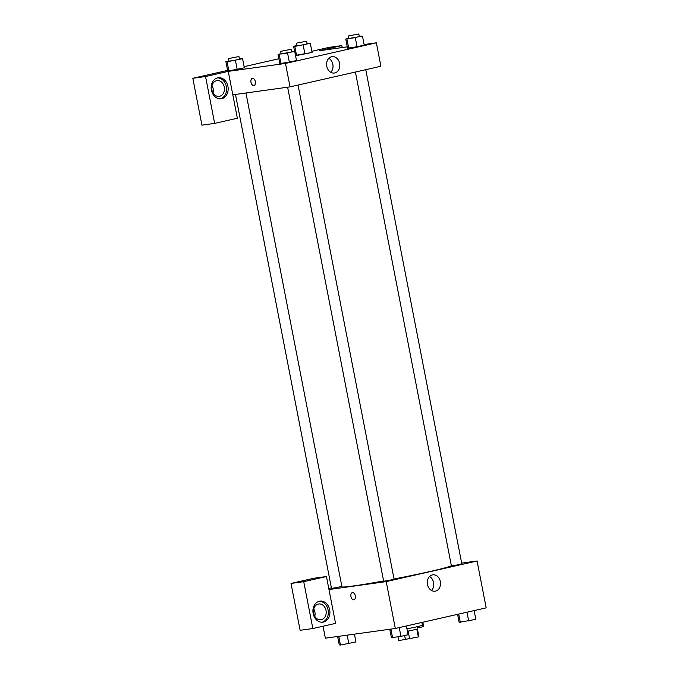 <?xml version="1.0" encoding="UTF-8"?>
<svg xmlns="http://www.w3.org/2000/svg" width="679" height="679" viewBox="0 0 679 679"><rect width="100%" height="100%" fill="white"/><g stroke="black" fill="none" stroke-linecap="round" stroke-linejoin="round"><path stroke-width="1.02" d="M416.813 629.161L418.323 636.936L398.751 640.628L397.996 636.868M418.323 636.936L418.901 636.673L417.407 628.975M417.305 626.675L417.712 628.796A10.618 0.433 169 0 1 407.425 631.249M408.113 631.114L409.632 638.905M398.021 636.868L398.751 640.628M404.633 635.51L405.448 639.694M406.959 628.856A15.931 0.654 -11 0 0 422.423 625.181L421.888 622.448M461.678 563.12L477.074 560.99L486.181 607.858L395.322 628.474L325.368 638.175L323.043 626.225M355.321 595.916A3.65 2.198 77.2 0 1 353.937 599.778A3.65 2.198 77.2 0 1 350.984 596.705A3.65 2.198 77.2 0 1 352.325 592.657A3.65 2.198 77.2 0 1 355.321 595.916M335.553 623.39L326.446 576.522L303.725 581.674L312.841 628.542L335.553 623.39M477.074 560.99L386.215 581.606L395.322 628.474M386.215 581.606L328.976 589.542M352.325 592.657A3.65 2.198 -102.8 0 0 350.984 596.705A3.65 2.198 -102.8 0 0 353.937 599.778M323.442 622.057A10.618 8.462 -97.9 0 1 322.873 622.168A10.618 8.462 -97.9 0 1 313.036 612.806A10.618 8.462 -97.9 0 1 319.953 601.127A10.618 8.462 -97.9 0 1 329.739 610.124A10.618 8.462 -97.9 0 1 323.442 622.057M322.067 622.227A10.618 8.462 82.1 0 0 328.203 610.701A10.618 8.462 82.1 0 0 319.164 601.28M313.63 613.273A7.961 6.34 -97.9 0 1 318.731 603.979A7.961 6.34 -97.9 0 1 326.022 610.463A7.961 6.34 -97.9 0 1 320.921 619.757A7.961 6.34 -97.9 0 1 313.63 613.273M313.749 608.97A7.961 6.34 -97.9 0 1 314.886 612A7.961 6.34 -97.9 0 1 314.767 616.303M312.841 628.542L300.118 630.307L291.011 583.439L303.725 581.674M326.446 576.522L313.723 578.279L291.011 583.439M427.49 584.475A8.267 6.586 -97.9 0 1 432.786 574.824A8.267 6.586 -97.9 0 1 440.442 582.107A8.267 6.586 -97.9 0 1 435.052 591.205A8.267 6.586 -97.9 0 1 427.49 584.475M431.488 590.475A8.267 6.586 82.1 0 0 429.552 576.496M328.763 588.464L331.394 587.87M235.486 94.432L331.513 588.455L341.877 586.478M287.633 87.209L383.66 581.232L388.914 580.426L394.083 579.204L298.03 85.062M355.406 72.042L451.391 565.862L456.644 565.064L461.813 563.833L365.76 69.691M245.951 92.989L341.936 586.783A55.754 2.292 -11 0 0 383.601 580.944M394.041 578.983A55.754 2.292 -11 0 0 451.348 565.632M364.097 44.525L376.353 42.819L380.902 66.253L290.043 86.87L232.812 94.805L237.361 118.239L214.649 123.391L205.542 76.523L228.254 71.371L232.812 94.805M213.036 92.93A7.961 6.34 82.1 0 0 213.155 88.626A7.961 6.34 82.1 0 0 212.018 85.596M214.649 123.391L201.926 125.157L192.819 78.289L227.584 70.404M342.208 47.555L341.826 45.603L329.111 47.369L311.856 51.281M278.882 58.759L244.126 66.652M224.282 87.082A7.961 6.34 -97.9 0 1 219.181 96.376A7.961 6.34 -97.9 0 1 211.89 89.9A7.961 6.34 -97.9 0 1 217 80.597A7.961 6.34 -97.9 0 1 224.282 87.082M220.336 98.854A10.618 8.462 82.1 0 0 226.472 87.328A10.618 8.462 82.1 0 0 217.433 77.907M221.702 98.684A10.618 8.462 -97.9 0 1 221.133 98.786A10.618 8.462 -97.9 0 1 211.305 89.433A10.618 8.462 -97.9 0 1 218.222 77.754A10.618 8.462 -97.9 0 1 228 86.751A10.618 8.462 -97.9 0 1 221.702 98.684M341.826 45.603L319.113 50.755L347.283 46.851M205.542 76.523L192.819 78.289M239.39 58.895L242.573 58.691L244.347 67.807L228.84 70.905M291.537 51.663L294.728 51.46L296.494 60.575L289.347 62.196L279.807 63.52L278.034 54.405L281.123 53.709M359.276 36.293L362.459 36.097L364.224 45.204L357.078 46.834L347.538 48.15L345.764 39.042L348.853 38.338M307.12 43.524L310.311 43.32L312.077 52.436L295.492 55.398M376.353 42.819L285.486 63.436L228.254 71.371M326.769 66.304A8.267 6.586 -97.9 0 1 332.065 56.663A8.267 6.586 -97.9 0 1 339.721 63.945A8.267 6.586 -97.9 0 1 334.331 73.035A8.267 6.586 -97.9 0 1 326.769 66.304M285.486 63.436L290.043 86.87M330.766 72.305A8.267 6.586 82.1 0 0 328.831 58.326M255.355 81.658A3.65 2.198 77.2 0 1 253.98 85.52A3.65 2.198 77.2 0 1 251.018 82.448A3.65 2.198 77.2 0 1 252.359 78.399A3.65 2.198 77.2 0 1 255.355 81.658M252.367 78.399A3.65 2.198 -102.8 0 0 251.026 82.448A3.65 2.198 -102.8 0 0 253.98 85.52M362.459 36.097L345.764 39.042M348.395 35.979L348.896 38.584L354.149 37.778L359.318 36.556L358.818 33.95L348.395 35.979L358.818 33.95M346.961 39.187L348.726 48.302L364.224 45.204M355.304 37.718L357.078 46.834M294.728 51.46L278.034 54.405M280.665 51.341L281.165 53.947L286.419 53.149L291.588 51.918L291.087 49.321L280.665 51.341L291.087 49.321M279.222 54.558L280.996 63.673L296.494 60.575M287.573 53.089L289.347 62.196M310.311 43.32L294.805 46.418L293.617 46.265L296.706 45.569M296.239 43.201L296.748 45.807L302.002 45.009L307.171 43.779L306.67 41.181L296.239 43.201L306.67 41.181M294.805 46.418L296.579 55.534L312.077 52.436M293.617 46.265L294.618 51.451M303.157 44.95L304.922 54.057M242.573 58.691L227.075 61.789L225.886 61.636L228.967 60.932M228.509 58.572L229.018 61.178L234.272 60.38L239.441 59.149L238.932 56.544L228.509 58.572L238.932 56.544M227.075 61.789L228.848 70.896L227.652 70.752L225.886 61.636M244.347 67.807L228.848 70.896M235.426 60.312L237.192 69.428M474.129 610.591L475.835 619.358L459.14 622.303L457.595 614.342M458.707 614.096L460.328 622.456M466.974 612.22L468.68 620.979M406.398 625.962L408.096 634.729L400.95 636.35L391.41 637.674L389.771 629.246M390.9 629.085L392.598 637.819M399.244 627.583L400.95 636.35M422.839 622.236L423.679 626.59L417.56 627.973M354.43 634.144L355.949 641.952L340.451 645.05L339.262 644.897L337.624 636.469M338.753 636.316L340.451 645.05M347.156 635.154L348.794 643.573"/></g></svg>
